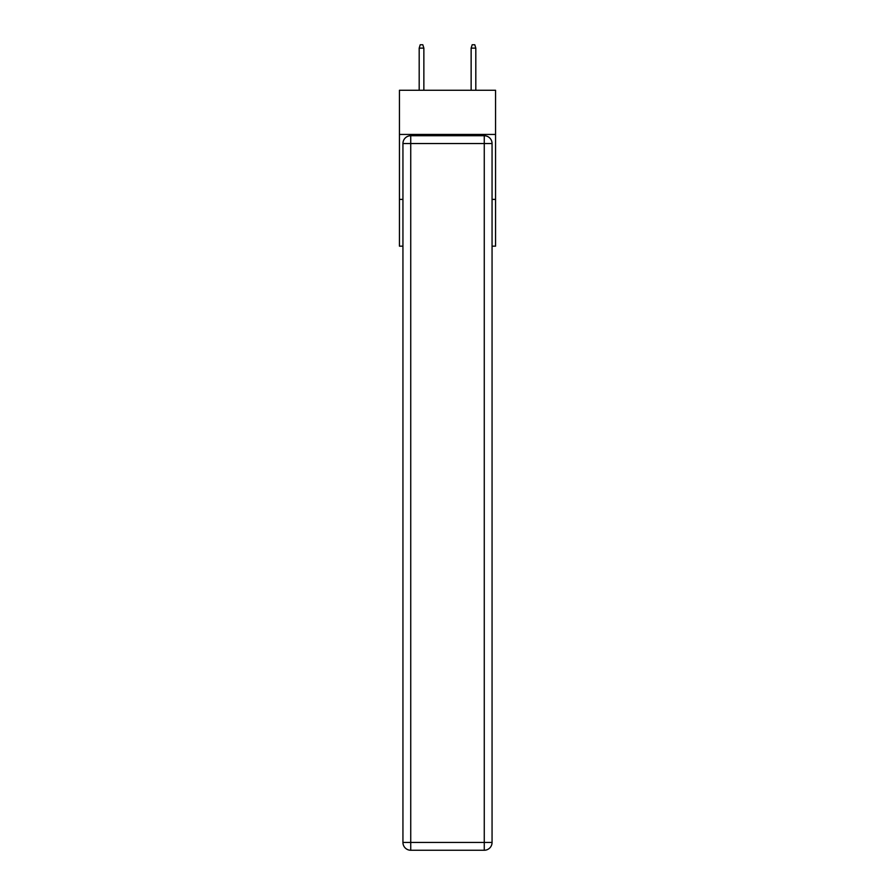 <?xml version="1.0" encoding="UTF-8"?>
<svg xmlns="http://www.w3.org/2000/svg" width="895" height="895" viewBox="0 0 895 895"><rect width="100%" height="100%" fill="white"/><g stroke="black" fill="none" stroke-linecap="round" stroke-linejoin="round"><path stroke-width="1.34" d="M495.561 134.44L495.561 90.272L399.438 90.272L399.438 134.44L495.561 134.44L495.561 246.159L492.06 246.159M402.94 199.395L399.438 199.395L399.438 134.44M495.561 199.395L492.06 199.395M399.438 199.395L399.438 246.159L402.94 246.159M410.738 135.738L484.262 135.738A7.798 7.798 0 0 1 492.06 143.536L492.06 842.452A7.798 7.798 0 0 1 484.262 850.25L410.738 850.25L410.738 842.452L484.262 842.452L484.262 143.536L410.738 143.536L410.738 842.452L402.94 842.452L402.94 143.536L410.738 143.536L410.738 135.738A7.798 7.798 0 0 0 402.94 143.536A7.798 7.798 0 0 1 410.738 135.738M402.94 842.452A7.798 7.798 0 0 0 410.738 850.25A7.798 7.798 0 0 1 402.94 842.452M423.861 90.272L423.861 48.129L419.184 48.129L419.184 90.272M419.184 48.129L420.214 44.75L422.82 44.75L423.861 48.129M471.139 48.129L472.18 44.75L474.786 44.75L475.816 48.129L471.139 48.129L471.139 90.272M475.816 48.129L475.816 90.272M484.262 850.25A7.798 7.798 0 0 0 492.06 842.452L484.262 842.452L484.262 850.25M492.06 143.536A7.798 7.798 0 0 0 484.262 135.738L484.262 143.536L492.06 143.536"/></g></svg>
